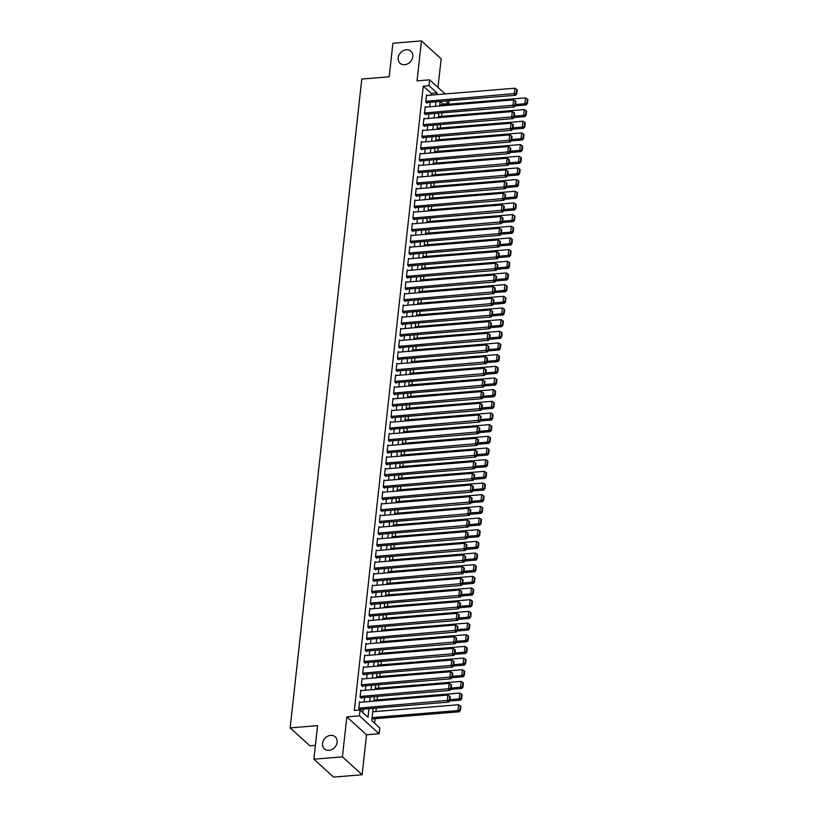 <?xml version="1.0" encoding="UTF-8"?>
<svg xmlns="http://www.w3.org/2000/svg" width="818" height="818" viewBox="0 0 818 818"><rect width="100%" height="100%" fill="white"/><g stroke="black" fill="none" stroke-linecap="round" stroke-linejoin="round"><path stroke-width="1.23" d="M330.636 735.382A8.108 6.677 132.3 0 1 335.268 736.854A8.108 6.677 132.3 0 1 336.362 744.932A8.108 6.677 132.3 0 1 328.989 750.321A8.108 6.677 132.3 0 1 324.357 748.859A8.108 6.677 132.3 0 1 323.263 740.781A8.108 6.677 132.3 0 1 330.636 735.382M406.331 49.775A8.108 6.677 132.3 0 1 410.963 51.248A8.108 6.677 132.3 0 1 412.057 59.325A8.108 6.677 132.3 0 1 404.685 64.714A8.108 6.677 132.3 0 1 400.053 63.242A8.108 6.677 132.3 0 1 398.959 55.164A8.108 6.677 132.3 0 1 406.331 49.775M373.11 708.306L371.75 720.658L379.736 727.918L379.092 733.756L359.399 715.852L360.043 710.014L368.028 717.274L368.979 708.644M366.525 734.789L346.832 716.885L342.415 756.855L313.856 759.196L333.56 777.1L362.108 774.758L366.525 734.789L379.092 733.756M315.39 745.341L309.848 745.801L290.145 727.897L361.781 79.049L389.194 76.8L392.906 43.242L421.464 40.9L417.047 80.87L429.614 79.837L445.135 93.947M437.988 87.454L441.158 58.804L421.464 40.9M448.98 100.737L448.663 103.569L445.83 100.992M442.886 104.684L442.947 104.039L448.663 103.569M374.593 723.245L375.094 718.695M375.881 711.527L376.27 708.04M377.17 699.86L377.558 696.374M378.458 688.183L378.846 684.707M379.746 676.517L380.135 673.03M381.035 664.85L381.423 661.363M382.323 653.173L382.712 649.696M383.611 641.506L384 638.02M384.9 629.84L385.288 626.353M386.188 618.163L386.577 614.686M387.476 606.496L387.865 603.009M388.765 594.829L389.153 591.342M390.053 583.152L390.442 579.676M391.341 571.485L391.73 568.009M392.63 559.819L393.018 556.332M393.918 548.142L394.307 544.665M395.206 536.475L395.595 532.999M396.495 524.808L396.883 521.322M397.783 513.131L398.172 509.655M399.072 501.465L399.46 497.988M400.36 489.798L400.748 486.311M401.648 478.131L402.037 474.644M402.937 466.454L403.325 462.978M404.225 454.788L404.613 451.301M405.513 443.121L405.902 439.634M406.802 431.444L407.19 427.967M408.09 419.777L408.479 416.29M409.378 408.11L409.767 404.624M410.667 396.433L411.055 392.957M411.955 384.767L412.344 381.28M413.243 373.1L413.632 369.613M414.532 361.423L414.92 357.947M415.82 349.756L416.209 346.27M417.108 338.09L417.497 334.603M418.397 326.413L418.785 322.936M419.685 314.746L420.074 311.269M420.973 303.079L421.362 299.592M422.262 291.402L422.65 287.926M423.55 279.736L423.939 276.259M424.839 268.069L425.227 264.582M426.127 256.392L426.515 252.915M427.415 244.725L427.804 241.249M428.704 233.058L429.092 229.572M430.002 221.392L430.38 217.905M431.291 209.715L431.669 206.238M432.579 198.048L432.957 194.561M433.867 186.381L434.246 182.895M435.156 174.704L435.534 171.228M436.444 163.038L436.822 159.551M437.732 151.371L438.111 147.884M439.021 139.694L439.399 136.217M440.309 128.027L440.687 124.54M441.597 116.36L441.976 112.874M342.415 756.855L362.108 774.758M360.124 702.273L359.542 701.742L358.765 708.736L360.094 709.952L360.165 709.37M361.413 690.596L360.83 690.065L360.053 697.069L361.382 698.275L361.454 697.693M362.701 678.93L362.118 678.398L361.341 685.402L362.671 686.609L362.742 686.026M363.99 667.263L363.407 666.731L362.63 673.735L363.959 674.942L364.03 674.359M365.278 655.586L364.695 655.054L363.918 662.059L365.247 663.275L365.319 662.682M366.566 643.919L365.983 643.388L365.206 650.392L366.536 651.598L366.607 651.016M367.855 632.253L367.272 631.721L366.495 638.725L367.824 639.932L367.896 639.349M369.143 620.576L368.56 620.044L367.783 627.048L369.112 628.265L369.184 627.682M370.431 608.909L369.848 608.377L369.071 615.381L370.401 616.588L370.472 616.005M371.72 597.242L371.137 596.711L370.36 603.715L371.689 604.921L371.761 604.338M373.008 585.565L372.425 585.044L371.648 592.038L372.977 593.255L373.049 592.672M374.296 573.899L373.714 573.367L372.936 580.371L374.266 581.578L374.337 580.995M375.585 562.232L375.002 561.7L374.225 568.704L375.554 569.911L375.626 569.328M376.873 550.555L376.29 550.033L375.513 557.027L376.842 558.244L376.914 557.661M378.161 538.888L377.579 538.356L376.801 545.361L378.131 546.567L378.202 545.984M379.45 527.221L378.867 526.69L378.09 533.694L379.419 534.9L379.491 534.318M380.738 515.555L380.155 515.023L379.378 522.017L380.707 523.234L380.779 522.651M382.026 503.878L381.444 503.346L380.667 510.35L381.996 511.557L382.067 510.974M383.315 492.211L382.732 491.679L381.955 498.683L383.284 499.89L383.356 499.307M384.603 480.544L384.02 480.013L383.243 487.007L384.572 488.223L384.644 487.64M385.891 468.867L385.309 468.336L384.532 475.34L385.861 476.546L385.932 475.964M387.18 457.201L386.597 456.669L385.82 463.673L387.149 464.88L387.221 464.297M388.468 445.534L387.885 445.002L387.108 452.006L388.438 453.213L388.509 452.63M389.757 433.857L389.174 433.325L388.397 440.329L389.726 441.546L389.797 440.953M391.045 422.19L390.462 421.659L389.685 428.663L391.014 429.869L391.086 429.286M392.333 410.524L391.75 409.992L390.973 416.996L392.303 418.202L392.374 417.62M393.622 398.847L393.039 398.315L392.262 405.319L393.591 406.536L393.662 405.943M394.91 387.18L394.327 386.648L393.55 393.652L394.879 394.859L394.951 394.276M396.198 375.513L395.615 374.981L394.838 381.986L396.168 383.192L396.239 382.609M397.487 363.836L396.904 363.315L396.127 370.309L397.456 371.525L397.528 370.943M398.775 352.169L398.192 351.638L397.415 358.642L398.744 359.848L398.816 359.266M400.063 340.503L399.481 339.971L398.703 346.975L400.033 348.182L400.104 347.599M401.352 328.826L400.769 328.304L399.992 335.298L401.321 336.515L401.393 335.932M402.64 317.159L402.057 316.627L401.28 323.631L402.609 324.838L402.681 324.255M403.928 305.492L403.346 304.961L402.568 311.965L403.898 313.171L403.969 312.588M405.217 293.815L404.634 293.294L403.857 300.288L405.186 301.505L405.258 300.922M406.505 282.149L405.922 281.617L405.145 288.621L406.474 289.828L406.546 289.245M407.793 270.482L407.211 269.95L406.434 276.954L407.763 278.161L407.834 277.578M409.082 258.815L408.499 258.284L407.722 265.277L409.051 266.494L409.123 265.911M410.37 247.138L409.787 246.607L409.01 253.611L410.339 254.817L410.411 254.234M411.659 235.472L411.076 234.94L410.299 241.944L411.638 243.15L411.699 242.568M412.947 223.805L412.364 223.273L411.587 230.277L412.926 231.484L412.988 230.901M414.235 212.128L413.652 211.596L412.875 218.6L414.215 219.807L414.276 219.224M415.524 200.461L414.941 199.929L414.164 206.934L415.503 208.14L415.564 207.557M416.812 188.794L416.229 188.263L415.452 195.267L416.791 196.473L416.853 195.891M418.1 177.117L417.517 176.586L416.74 183.59L418.08 184.807L418.141 184.214M419.389 165.451L418.806 164.919L418.029 171.923L419.368 173.13L419.429 172.547M420.677 153.784L420.094 153.252L419.317 160.256L420.656 161.463L420.718 160.88M421.965 142.107L421.382 141.586L420.605 148.579L421.945 149.796L422.006 149.213M423.254 130.44L422.671 129.909L421.894 136.913L423.233 138.119L423.295 137.536M424.542 118.774L423.959 118.242L423.182 125.246L424.522 126.453L424.583 125.87M425.83 107.097L425.248 106.575L424.47 113.569L425.81 114.786L425.871 114.203M442.947 104.039L440.115 101.463L439.614 105.972M431.055 95.113L431.239 93.395L423.254 86.146L354.327 710.484L360.043 710.014M362.885 712.601L363.264 709.114M364.061 701.946L364.552 697.437M365.349 690.28L365.84 685.77M366.638 678.603L367.129 674.104M367.926 666.936L368.417 662.437M369.215 655.269L369.705 650.76M370.503 643.592L370.994 639.093M371.791 631.925L372.282 627.426M373.08 620.259L373.57 615.75M374.368 608.582L374.859 604.083M375.656 596.915L376.147 592.416M376.945 585.248L377.435 580.739M378.233 573.571L378.724 569.072M379.521 561.905L380.012 557.406M380.81 550.238L381.3 545.729M382.098 538.571L382.589 534.062M383.386 526.894L383.877 522.395M384.675 515.228L385.166 510.718M385.963 503.561L386.454 499.052M387.251 491.884L387.742 487.385M388.54 480.217L389.031 475.708M389.828 468.55L390.319 464.041M391.116 456.873L391.607 452.374M392.405 445.207L392.896 440.708M393.693 433.54L394.184 429.031M394.982 421.863L395.472 417.364M396.27 410.196L396.761 405.697M397.558 398.53L398.049 394.02M398.847 386.853L399.337 382.354M400.135 375.186L400.626 370.687M401.423 363.519L401.914 359.01M402.712 351.842L403.202 347.343M404 340.176L404.491 335.677M405.288 328.509L405.779 324M406.577 316.842L407.067 312.333M407.865 305.165L408.356 300.666M409.153 293.498L409.644 288.989M410.442 281.832L410.933 277.322M411.73 270.155L412.221 265.656M413.018 258.488L413.509 253.979M414.307 246.821L414.798 242.312M415.595 235.144L416.086 230.645M416.883 223.478L417.374 218.968M418.172 211.811L418.663 207.302M419.46 200.134L419.951 195.635M420.749 188.467L421.239 183.968M422.037 176.8L422.528 172.291M423.325 165.124L423.816 160.625M424.614 153.457L425.104 148.958M425.902 141.79L426.393 137.281M427.19 130.113L427.681 125.614M428.479 118.446L428.969 113.947M429.767 106.78L430.258 102.27M427.119 95.43L426.536 94.898L425.759 101.902L427.098 103.109L427.16 102.526M346.832 716.885L359.399 715.852M423.254 86.146L428.969 85.675L429.614 79.837M313.856 759.196L317.568 725.648L290.145 727.897M438.826 113.14L438.325 117.639M437.538 124.806L437.037 129.305M436.25 136.473L435.749 140.982M434.961 148.14L434.46 152.649M433.673 159.817L433.172 164.316M432.385 171.483L431.884 175.993M431.096 183.15L430.595 187.659M429.808 194.827L429.307 199.326M428.52 206.494L428.019 211.003M427.231 218.161L426.73 222.67M425.943 229.838L425.442 234.337M424.654 241.504L424.153 246.003M423.366 253.171L422.865 257.68M422.078 264.848L421.577 269.347M420.789 276.515L420.288 281.014M419.501 288.181L419 292.691M418.213 299.858L417.712 304.357M416.924 311.525L416.423 316.024M415.636 323.192L415.135 327.701M414.348 334.869L413.847 339.368M413.059 346.535L412.558 351.034M411.771 358.202L411.27 362.711M410.483 369.869L409.982 374.378M409.194 381.546L408.693 386.045M407.906 393.213L407.405 397.722M406.607 404.879L406.117 409.389M405.319 416.556L404.828 421.055M404.031 428.223L403.54 432.732M402.742 439.89L402.251 444.399M401.454 451.567L400.963 456.066M400.166 463.233L399.675 467.732M398.877 474.9L398.386 479.409M397.589 486.577L397.098 491.076M396.301 498.244L395.81 502.743M395.012 509.911L394.521 514.42M393.724 521.587L393.233 526.086M392.435 533.254L391.945 537.753M391.147 544.921L390.656 549.43M389.859 556.598L389.368 561.097M388.57 568.265L388.08 572.764M387.282 579.931L386.791 584.441M385.994 591.598L385.503 596.107M384.705 603.275L384.215 607.774M383.417 614.942L382.926 619.451M382.129 626.608L381.638 631.118M380.84 638.285L380.35 642.784M379.552 649.952L379.061 654.461M378.264 661.619L377.773 666.128M376.975 673.296L376.484 677.795M375.687 684.963L375.196 689.472M374.399 696.629L373.908 701.138M436.761 94.643L436.955 92.925L428.969 85.675M369.767 701.476L370.268 696.977M371.055 689.809L371.556 685.3M372.343 678.132L372.844 673.633M373.632 666.465L374.133 661.966M374.92 654.799L375.421 650.29M376.208 643.122L376.709 638.623M377.497 631.455L377.998 626.956M378.785 619.788L379.286 615.279M380.073 608.122L380.575 603.612M381.362 596.445L381.863 591.946M382.65 584.778L383.151 580.269M383.939 573.111L384.44 568.602M385.227 561.434L385.728 556.935M386.515 549.768L387.016 545.258M387.804 538.101L388.305 533.592M389.092 526.424L389.593 521.925M390.38 514.757L390.881 510.258M391.669 503.09L392.17 498.581M392.957 491.413L393.458 486.914M394.245 479.747L394.746 475.248M395.534 468.08L396.035 463.571M396.822 456.403L397.323 451.904M398.11 444.736L398.611 440.237M399.399 433.07L399.9 428.56M400.687 421.393L401.188 416.894M401.975 409.726L402.476 405.227M403.264 398.059L403.765 393.55M404.552 386.393L405.053 381.883M405.84 374.716L406.341 370.217M407.129 363.049L407.63 358.54M408.417 351.382L408.918 346.873M409.706 339.705L410.207 335.206M410.994 328.038L411.495 323.529M412.282 316.372L412.783 311.863M413.571 304.695L414.072 300.196M414.859 293.028L415.36 288.529M416.147 281.361L416.648 276.852M417.436 269.684L417.937 265.185M418.724 258.018L419.225 253.519M420.012 246.351L420.513 241.842M421.301 234.674L421.802 230.175M422.589 223.007L423.09 218.508M423.877 211.341L424.378 206.831M425.166 199.664L425.667 195.165M426.454 187.997L426.955 183.498M427.742 176.33L428.243 171.821M429.031 164.663L429.532 160.154M430.319 152.986L430.82 148.487M431.607 141.32L432.108 136.811M432.896 129.653L433.397 125.144M434.184 117.976L434.685 113.477M435.473 106.309L435.974 101.8M431.239 93.395L436.955 92.925M426.475 95.481L514.88 88.221L514.236 94.06L515.575 95.266L516.751 93.906L517.201 89.816L516.669 89.336L516.219 93.426L516.751 93.906M426.505 102.577L515.575 95.266M425.83 101.32L516.219 93.426M516.669 89.336L514.88 88.221M515.228 105.849L526.219 104.939L524.89 103.733L515.585 104.499M439.726 104.949L525.534 97.894L527.313 99.009L526.864 103.099L527.395 103.579L527.855 99.499L527.313 99.009M526.864 103.099L524.89 103.733L525.534 97.894M527.395 103.579L526.219 104.939M425.186 107.158L513.592 99.888L512.947 105.727L514.287 106.933L515.463 105.573L515.913 101.493L515.381 101.003L514.931 105.093L515.463 105.573M425.217 114.254L514.287 106.933M424.542 112.986L514.931 105.093M515.381 101.003L513.592 99.888M423.898 118.825L512.303 111.565L511.659 117.393L512.998 118.61L514.174 117.24L514.624 113.16L514.093 112.68L513.643 116.759L514.174 117.24M423.928 125.921L512.998 118.61M423.254 124.663L513.643 116.759M514.093 112.68L512.303 111.565M422.609 130.491L511.015 123.232L510.371 129.07L511.71 130.277L512.886 128.917L513.336 124.827L512.804 124.346L512.354 128.426L512.886 128.917M422.64 137.588L511.71 130.277M421.965 136.33L512.354 128.426M512.804 124.346L511.015 123.232M421.321 142.168L509.726 134.898L509.082 140.737L510.422 141.943L511.598 140.584L512.048 136.504L511.516 136.013L511.066 140.103L511.598 140.584M421.352 149.265L510.422 141.943M420.677 147.997L511.066 140.103M511.516 136.013L509.726 134.898M513.939 117.516L524.931 116.616L523.602 115.399L514.297 116.166M438.438 116.616L524.246 109.571L526.025 110.686L525.575 114.765L526.107 115.256L526.567 111.166L526.025 110.686M525.575 114.765L523.602 115.399L524.246 109.571M526.107 115.256L524.931 116.616M512.651 129.183L523.643 128.283L522.313 127.076L513.009 127.833M437.149 128.283L522.958 121.238L524.737 122.352L524.287 126.442L524.819 126.923L525.279 122.833L524.737 122.352M524.287 126.442L522.313 127.076L522.958 121.238M524.819 126.923L523.643 128.283M511.362 140.849L522.354 139.95L521.025 138.743L511.72 139.51M435.861 139.96L521.669 132.905L523.448 134.019L522.999 138.109L523.53 138.59L523.99 134.51L523.448 134.019M522.999 138.109L521.025 138.743L521.669 132.905M523.53 138.59L522.354 139.95M510.074 152.526L521.066 151.627L519.737 150.41L510.432 151.177M434.573 151.627L520.381 144.582L522.16 145.696L521.71 149.776L522.242 150.256L522.702 146.177L522.16 145.696M521.71 149.776L519.737 150.41L520.381 144.582M522.242 150.256L521.066 151.627M420.033 153.835L508.438 146.575L507.794 152.404L509.133 153.61L510.309 152.25L510.759 148.17L510.227 147.69L509.778 151.77L510.309 152.25M420.063 160.931L509.133 153.61M419.389 159.674L509.778 151.77M510.227 147.69L508.438 146.575M508.786 164.193L519.778 163.293L518.448 162.087L509.144 162.843M433.284 163.293L519.093 156.248L520.872 157.363L520.422 161.443L520.954 161.933L521.414 157.843L520.872 157.363M520.422 161.443L518.448 162.087L519.093 156.248M520.954 161.933L519.778 163.293M418.744 165.502L507.15 158.242L506.506 164.07L507.845 165.287L509.021 163.927L509.471 159.837L508.939 159.357L508.489 163.436L509.021 163.927M418.775 172.598L507.845 165.287M418.1 171.34L508.489 163.436M508.939 159.357L507.15 158.242M507.497 175.86L518.489 174.96L517.16 173.753L507.855 174.52M431.996 174.97L517.804 167.915L519.583 169.029L519.133 173.119L519.665 173.6L520.125 169.52L519.583 169.029M519.133 173.119L517.16 173.753L517.804 167.915M519.665 173.6L518.489 174.96M417.456 177.179L505.861 169.909L505.217 175.747L506.557 176.954L507.733 175.594L508.183 171.514L507.651 171.023L507.201 175.113L507.733 175.594M417.487 184.275L506.557 176.954M416.812 183.007L507.201 175.113M507.651 171.023L505.861 169.909M506.209 187.537L517.201 186.627L515.872 185.42L506.567 186.187M430.708 186.637L516.516 179.592L518.295 180.706L517.845 184.786L518.377 185.267L518.837 181.187L518.295 180.706M517.845 184.786L515.872 185.42L516.516 179.592M518.377 185.267L517.201 186.627M416.168 188.846L504.573 181.576L503.929 187.414L505.268 188.621L506.444 187.261L506.894 183.181L506.362 182.7L505.913 186.78L506.444 187.261M416.198 195.942L505.268 188.621M415.524 194.684L505.913 186.78M506.362 182.7L504.573 181.576M504.921 199.203L515.913 198.304L514.583 197.087L505.279 197.854M429.419 198.304L515.228 191.259L517.007 192.373L516.557 196.453L517.088 196.944L517.538 192.854L517.007 192.373M516.557 196.453L514.583 197.087L515.228 191.259M517.088 196.944L515.913 198.304M414.879 200.512L503.285 193.252L502.641 199.081L503.98 200.298L505.156 198.938L505.606 194.848L505.074 194.367L504.624 198.447L505.156 198.938M414.91 207.608L503.98 200.298M414.235 206.351L504.624 198.447M505.074 194.367L503.285 193.252M413.591 212.179L501.996 204.919L501.352 210.758L502.692 211.964L503.868 210.604L504.317 206.525L503.786 206.034L503.336 210.124L503.868 210.604M413.622 219.285L502.692 211.964M412.947 218.017L503.336 210.124M503.786 206.034L501.996 204.919M412.303 223.856L500.708 216.586L500.064 222.424L501.403 223.631L502.579 222.271L503.029 218.191L502.497 217.711L502.047 221.79L502.579 222.271M412.333 230.952L501.403 223.631M411.659 229.684L502.047 221.79M502.497 217.711L500.708 216.586M411.014 235.523L499.42 228.263L498.776 234.091L500.115 235.308L501.291 233.948L501.741 229.858L501.209 229.377L500.759 233.457L501.291 233.948M411.045 242.619L500.115 235.308M410.37 241.361L500.759 233.457M501.209 229.377L499.42 228.263M409.726 247.189L498.131 239.93L497.487 245.768L498.827 246.975L500.002 245.615L500.452 241.535L499.921 241.044L499.471 245.134L500.002 245.615M409.757 254.296L498.827 246.975M409.082 253.028L499.471 245.134M499.921 241.044L498.131 239.93M408.438 258.866L496.843 251.596L496.199 257.435L497.538 258.641L498.714 257.281L499.164 253.202L498.632 252.721L498.182 256.801L498.714 257.281M408.468 265.962L497.538 258.641M407.793 264.695L498.182 256.801M498.632 252.721L496.843 251.596M407.149 270.533L495.555 263.273L494.91 269.102L496.25 270.318L497.426 268.958L497.876 264.868L497.344 264.388L496.894 268.468L497.426 268.958M407.18 277.629L496.25 270.318M406.505 276.372L496.894 268.468M497.344 264.388L495.555 263.273M405.861 282.2L494.266 274.94L493.622 280.779L494.962 281.985L496.137 280.625L496.587 276.535L496.056 276.055L495.606 280.145L496.137 280.625M405.892 289.306L494.962 281.985M405.217 288.038L495.606 280.145M496.056 276.055L494.266 274.94M404.573 293.877L492.978 286.607L492.334 292.445L493.673 293.652L494.849 292.292L495.299 288.212L494.767 287.721L494.317 291.811L494.849 292.292M404.603 300.973L493.673 293.652M403.928 299.705L494.317 291.811M494.767 287.721L492.978 286.607M403.284 305.543L491.69 298.284L491.045 304.112L492.385 305.329L493.561 303.969L494.011 299.879L493.479 299.398L493.029 303.478L493.561 303.969M403.315 312.64L492.385 305.329M402.64 311.382L493.029 303.478M493.479 299.398L491.69 298.284M401.996 317.21L490.401 309.95L489.757 315.789L491.097 316.995L492.272 315.636L492.722 311.546L492.191 311.065L491.741 315.155L492.272 315.636M402.027 324.306L491.097 316.995M401.352 323.049L491.741 315.155M492.191 311.065L490.401 309.95M400.708 328.887L489.113 321.617L488.469 327.456L489.808 328.662L490.984 327.302L491.434 323.222L490.902 322.732L490.452 326.822L490.984 327.302M400.738 335.983L489.808 328.662M400.063 334.715L490.452 326.822M490.902 322.732L489.113 321.617M503.632 210.87L514.624 209.97L513.295 208.764L503.99 209.531M428.131 209.981L513.939 202.925L515.718 204.04L515.268 208.13L515.8 208.61L516.25 204.531L515.718 204.04M515.268 208.13L513.295 208.764L513.939 202.925M515.8 208.61L514.624 209.97M502.344 222.547L513.336 221.637L512.007 220.431L502.702 221.197M426.843 221.647L512.651 214.592L514.43 215.717L513.98 219.797L514.512 220.277L514.962 216.197L514.43 215.717M513.98 219.797L512.007 220.431L512.651 214.592M514.512 220.277L513.336 221.637M501.056 234.214L512.048 233.314L510.718 232.097L501.414 232.864M425.554 233.314L511.362 226.269L513.142 227.384L512.692 231.463L513.223 231.954L513.673 227.864L513.142 227.384M512.692 231.463L510.718 232.097L511.362 226.269M513.223 231.954L512.048 233.314M499.767 245.881L510.759 244.981L509.43 243.774L500.125 244.531M424.266 244.991L510.074 237.936L511.853 239.05L511.403 243.14L511.935 243.621L512.385 239.541L511.853 239.05M511.403 243.14L509.43 243.774L510.074 237.936M511.935 243.621L510.759 244.981M498.479 257.558L509.471 256.647L508.142 255.441L498.837 256.208M422.978 256.658L508.786 249.602L510.565 250.727L510.115 254.807L510.647 255.288L511.097 251.208L510.565 250.727M510.115 254.807L508.142 255.441L508.786 249.602M510.647 255.288L509.471 256.647M497.191 269.224L508.183 268.324L506.853 267.108L497.548 267.875M421.689 268.324L507.497 261.279L509.277 262.394L508.827 266.474L509.358 266.965L509.808 262.875L509.277 262.394M508.827 266.474L506.853 267.108L507.497 261.279M509.358 266.965L508.183 268.324M495.902 280.891L506.894 279.991L505.565 278.785L496.26 279.541M420.401 279.991L506.209 272.946L507.988 274.061L507.538 278.151L508.07 278.631L508.52 274.551L507.988 274.061M507.538 278.151L505.565 278.785L506.209 272.946M508.07 278.631L506.894 279.991M494.614 292.568L505.606 291.658L504.277 290.451L494.972 291.218M419.113 291.668L504.921 284.613L506.7 285.738L506.25 289.817L506.782 290.298L507.232 286.218L506.7 285.738M506.25 289.817L504.277 290.451L504.921 284.613M506.782 290.298L505.606 291.658M493.326 304.235L504.317 303.335L502.988 302.118L493.683 302.885M417.824 303.335L503.632 296.29L505.412 297.404L504.962 301.484L505.493 301.975L505.943 297.885L505.412 297.404M504.962 301.484L502.988 302.118L503.632 296.29M505.493 301.975L504.317 303.335M492.037 315.901L503.029 315.002L501.7 313.795L492.395 314.552M416.536 315.002L502.344 307.957L504.123 309.071L503.673 313.161L504.205 313.642L504.655 309.552L504.123 309.071M503.673 313.161L501.7 313.795L502.344 307.957M504.205 313.642L503.029 315.002M490.749 327.578L501.741 326.668L500.411 325.462L491.107 326.229M415.247 326.679L501.056 319.623L502.835 320.738L502.385 324.828L502.917 325.308L503.367 321.229L502.835 320.738M502.385 324.828L500.411 325.462L501.056 319.623M502.917 325.308L501.741 326.668M489.461 339.245L500.452 338.345L499.123 337.128L489.818 337.895M413.959 338.345L499.767 331.3L501.546 332.415L501.097 336.495L501.628 336.985L502.078 332.895L501.546 332.415M501.097 336.495L499.123 337.128L499.767 331.3M501.628 336.985L500.452 338.345M399.419 340.554L487.825 333.294L487.18 339.122L488.52 340.339L489.696 338.979L490.146 334.889L489.614 334.409L489.164 338.488L489.696 338.979M399.45 347.65L488.52 340.339M398.775 346.392L489.164 338.488M489.614 334.409L487.825 333.294M398.131 352.221L486.536 344.961L485.892 350.799L487.231 352.006L488.407 350.646L488.857 346.556L488.326 346.075L487.876 350.165L488.407 350.646M398.161 359.317L487.231 352.006M397.487 358.059L487.876 350.165M488.326 346.075L486.536 344.961M396.842 363.898L485.248 356.628L484.604 362.466L485.943 363.673L487.119 362.313L487.569 358.233L487.037 357.742L486.587 361.832L487.119 362.313M396.873 370.994L485.943 363.673M396.198 369.726L486.587 361.832M487.037 357.742L485.248 356.628M395.554 375.564L483.959 368.304L483.315 374.133L484.655 375.339L485.831 373.979L486.281 369.9L485.749 369.419L485.299 373.499L485.831 373.979M395.585 382.66L484.655 375.339M394.91 381.403L485.299 373.499M485.749 369.419L483.959 368.304M488.172 350.912L499.164 350.012L497.835 348.805L488.53 349.562M412.671 350.012L498.479 342.967L500.258 344.081L499.808 348.171L500.34 348.652L500.79 344.562L500.258 344.081M499.808 348.171L497.835 348.805L498.479 342.967M500.34 348.652L499.164 350.012M486.884 362.579L497.876 361.679L496.546 360.472L487.242 361.239M411.382 361.689L497.191 354.634L498.97 355.748L498.52 359.838L499.052 360.319L499.501 356.239L498.97 355.748M498.52 359.838L496.546 360.472L497.191 354.634M499.052 360.319L497.876 361.679M485.595 374.255L496.587 373.356L495.258 372.139L485.953 372.906M410.094 373.356L495.902 366.311L497.681 367.425L497.232 371.505L497.763 371.996L498.213 367.906L497.681 367.425M497.232 371.505L495.258 372.139L495.902 366.311M497.763 371.996L496.587 373.356M484.307 385.922L495.299 385.022L493.97 383.816L484.665 384.572M408.806 385.022L494.614 377.977L496.393 379.092L495.943 383.182L496.475 383.662L496.925 379.572L496.393 379.092M495.943 383.182L493.97 383.816L494.614 377.977M496.475 383.662L495.299 385.022M394.266 387.231L482.671 379.971L482.027 385.799L483.366 387.016L484.542 385.656L484.992 381.566L484.46 381.086L484.011 385.166L484.542 385.656M394.296 394.327L483.366 387.016M393.622 393.069L484.011 385.166M484.46 381.086L482.671 379.971M483.019 397.589L494.011 396.689L492.681 395.483L483.377 396.249M407.517 396.699L493.326 389.644L495.105 390.759L494.655 394.849L495.187 395.329L495.636 391.249L495.105 390.759M494.655 394.849L492.681 395.483L493.326 389.644M495.187 395.329L494.011 396.689M392.977 398.908L481.383 391.638L480.739 397.476L482.078 398.683L483.254 397.323L483.704 393.243L483.172 392.752L482.722 396.842L483.254 397.323M393.008 406.004L482.078 398.683M392.333 404.736L482.722 396.842M483.172 392.752L481.383 391.638M481.73 409.266L492.722 408.356L491.393 407.149L482.088 407.916M406.229 408.366L492.037 401.321L493.816 402.436L493.366 406.515L493.898 406.996L494.348 402.916L493.816 402.436M493.366 406.515L491.393 407.149L492.037 401.321M493.898 406.996L492.722 408.356M391.689 410.575L480.094 403.305L479.45 409.143L480.79 410.35L481.966 408.99L482.416 404.91L481.884 404.429L481.434 408.509L481.966 408.99M391.72 417.671L480.79 410.35M391.045 416.413L481.434 408.509M481.884 404.429L480.094 403.305M480.442 420.933L491.434 420.033L490.105 418.816L480.8 419.583M404.941 420.033L490.749 412.988L492.528 414.102L492.078 418.182L492.61 418.673L493.06 414.583L492.528 414.102M492.078 418.182L490.105 418.816L490.749 412.988M492.61 418.673L491.434 420.033M390.401 422.241L478.806 414.982L478.162 420.81L479.501 422.027L480.677 420.667L481.127 416.577L480.595 416.096L480.146 420.176L480.677 420.667M390.431 429.338L479.501 422.027M389.757 428.08L480.146 420.176M480.595 416.096L478.806 414.982M479.154 432.599L490.146 431.7L488.816 430.493L479.512 431.26M403.652 431.71L489.461 424.654L491.24 425.769L490.79 429.859L491.321 430.34L491.771 426.26L491.24 425.769M490.79 429.859L488.816 430.493L489.461 424.654M491.321 430.34L490.146 431.7M389.112 433.908L477.518 426.648L476.874 432.487L478.213 433.693L479.389 432.333L479.839 428.254L479.307 427.763L478.857 431.853L479.389 432.333M389.143 441.014L478.213 433.693M388.468 439.747L478.857 431.853M479.307 427.763L477.518 426.648M477.865 444.276L488.857 443.366L487.528 442.16L478.223 442.927M402.364 443.376L488.172 436.321L489.951 437.446L489.501 441.526L490.033 442.006L490.483 437.927L489.951 437.446M489.501 441.526L487.528 442.16L488.172 436.321M490.033 442.006L488.857 443.366M387.824 445.585L476.229 438.315L475.585 444.154L476.914 445.36L478.101 444L478.55 439.92L478.019 439.44L477.569 443.52L478.101 444M387.855 452.681L476.914 445.36M387.18 451.413L477.569 443.52M478.019 439.44L476.229 438.315M476.577 455.943L487.569 455.043L486.24 453.826L476.935 454.593M401.076 455.043L486.884 447.998L488.663 449.113L488.213 453.192L488.745 453.683L489.195 449.593L488.663 449.113M488.213 453.192L486.24 453.826L486.884 447.998M488.745 453.683L487.569 455.043M386.536 457.252L474.941 449.992L474.297 455.82L475.626 457.037L476.812 455.677L477.262 451.587L476.73 451.107L476.281 455.186L476.812 455.677M386.566 464.348L475.626 457.037M385.891 463.09L476.281 455.186M476.73 451.107L474.941 449.992M475.289 467.61L486.281 466.71L484.951 465.503L475.647 466.27M399.787 466.72L485.595 459.665L487.375 460.779L486.925 464.869L487.456 465.35L487.906 461.27L487.375 460.779M486.925 464.869L484.951 465.503L485.595 459.665M487.456 465.35L486.281 466.71M385.247 468.918L473.653 461.659L473.009 467.497L474.338 468.704L475.524 467.344L475.974 463.264L475.442 462.773L474.992 466.863L475.524 467.344M385.278 476.025L474.338 468.704M384.603 474.757L474.992 466.863M475.442 462.773L473.653 461.659M474 479.287L484.992 478.377L483.663 477.17L474.358 477.937M398.499 478.387L484.307 471.332L486.086 472.456L485.636 476.536L486.168 477.017L486.618 472.937L486.086 472.456M485.636 476.536L483.663 477.17L484.307 471.332M486.168 477.017L484.992 478.377M383.959 480.595L472.364 473.325L471.72 479.164L473.049 480.37L474.236 479.011L474.685 474.931L474.154 474.45L473.704 478.53L474.236 479.011M383.99 487.692L473.049 480.37M383.315 486.424L473.704 478.53M474.154 474.45L472.364 473.325M472.712 490.953L483.704 490.054L482.375 488.837L473.07 489.604M397.211 490.054L483.019 483.009L484.798 484.123L484.348 488.203L484.88 488.694L485.33 484.604L484.798 484.123M484.348 488.203L482.375 488.837L483.019 483.009M484.88 488.694L483.704 490.054M382.671 492.262L471.076 485.002L470.432 490.831L471.761 492.047L472.947 490.688L473.397 486.598L472.865 486.117L472.415 490.197L472.947 490.688M382.701 499.358L471.761 492.047M382.026 498.101L472.415 490.197M472.865 486.117L471.076 485.002M471.424 502.62L482.416 501.72L481.086 500.514L471.781 501.27M395.922 501.72L481.73 494.675L483.51 495.79L483.06 499.88L483.591 500.36L484.041 496.281L483.51 495.79M483.06 499.88L481.086 500.514L481.73 494.675M483.591 500.36L482.416 501.72M381.382 503.929L469.788 496.669L469.143 502.508L470.473 503.714L471.659 502.354L472.109 498.264L471.577 497.784L471.127 501.874L471.659 502.354M381.413 511.035L470.473 503.714M380.738 509.767L471.127 501.874M471.577 497.784L469.788 496.669M470.135 514.297L481.127 513.387L479.798 512.18L470.493 512.947M394.634 513.397L480.442 506.342L482.221 507.467L481.771 511.547L482.303 512.027L482.753 507.947L482.221 507.467M481.771 511.547L479.798 512.18L480.442 506.342M482.303 512.027L481.127 513.387M380.094 515.606L468.499 508.336L467.855 514.174L469.184 515.381L470.37 514.021L470.82 509.941L470.289 509.45L469.839 513.54L470.37 514.021M380.125 522.702L469.184 515.381M379.45 521.434L469.839 513.54M470.289 509.45L468.499 508.336M468.847 525.964L479.839 525.064L478.51 523.847L469.205 524.614M393.346 525.064L479.154 518.019L480.933 519.133L480.483 523.213L481.015 523.704L481.465 519.614L480.933 519.133M480.483 523.213L478.51 523.847L479.154 518.019M481.015 523.704L479.839 525.064M378.806 527.273L467.211 520.013L466.567 525.841L467.896 527.058L469.082 525.698L469.532 521.608L469 521.127L468.55 525.207L469.082 525.698M378.836 534.369L467.896 527.058M378.161 533.111L468.55 525.207M469 521.127L467.211 520.013M467.559 537.63L478.55 536.731L477.221 535.524L467.916 536.281M392.057 536.731L477.865 529.686L479.645 530.8L479.195 534.89L479.726 535.371L480.176 531.281L479.645 530.8M479.195 534.89L477.221 535.524L477.865 529.686M479.726 535.371L478.55 536.731M377.517 538.939L465.923 531.68L465.278 537.518L466.608 538.725L467.794 537.365L468.244 533.275L467.712 532.794L467.262 536.884L467.794 537.365M377.548 546.046L466.608 538.725M376.873 544.778L467.262 536.884M467.712 532.794L465.923 531.68M466.27 549.307L477.262 548.397L475.933 547.191L466.628 547.958M390.769 548.408L476.577 541.352L478.356 542.467L477.906 546.557L478.438 547.038L478.888 542.958L478.356 542.467M477.906 546.557L475.933 547.191L476.577 541.352M478.438 547.038L477.262 548.397M376.229 550.616L464.634 543.346L463.99 549.185L465.319 550.391L466.505 549.031L466.955 544.952L466.424 544.461L465.974 548.551L466.505 549.031M376.26 557.712L465.319 550.391M375.585 556.445L465.974 548.551M466.424 544.461L464.634 543.346M464.982 560.974L475.974 560.074L474.644 558.858L465.34 559.624M389.48 560.074L475.289 553.029L477.068 554.144L476.618 558.224L477.15 558.714L477.6 554.624L477.068 554.144M476.618 558.224L474.644 558.858L475.289 553.029M477.15 558.714L475.974 560.074M374.941 562.283L463.346 555.023L462.702 560.851L464.031 562.068L465.217 560.708L465.667 556.618L465.135 556.138L464.685 560.218L465.217 560.708M374.971 569.379L464.031 562.068M374.296 568.121L464.685 560.218M465.135 556.138L463.346 555.023M463.694 572.641L474.685 571.741L473.356 570.535L464.051 571.291M388.192 571.741L474 564.696L475.779 565.811L475.33 569.901L475.861 570.381L476.311 566.291L475.779 565.811M475.33 569.901L473.356 570.535L474 564.696M475.861 570.381L474.685 571.741M373.652 573.95L462.058 566.69L461.413 572.528L462.743 573.735L463.929 572.375L464.379 568.285L463.847 567.804L463.397 571.894L463.929 572.375M373.683 581.046L462.743 573.735M373.008 579.788L463.397 571.894M463.847 567.804L462.058 566.69M462.405 584.318L473.397 583.408L472.068 582.201L462.763 582.968M386.904 583.418L472.712 576.363L474.491 577.477L474.041 581.567L474.573 582.048L475.023 577.968L474.491 577.477M474.041 581.567L472.068 582.201L472.712 576.363M474.573 582.048L473.397 583.408M372.364 585.627L460.769 578.357L460.125 584.195L461.454 585.402L462.64 584.042L463.09 579.962L462.559 579.471L462.109 583.561L462.64 584.042M372.394 592.723L461.454 585.402M371.72 591.455L462.109 583.561M462.559 579.471L460.769 578.357M461.117 595.985L472.109 595.085L470.779 593.868L461.475 594.635M385.615 595.085L471.424 588.04L473.203 589.154L472.753 593.234L473.285 593.725L473.734 589.635L473.203 589.154M472.753 593.234L470.779 593.868L471.424 588.04M473.285 593.725L472.109 595.085M371.075 597.293L459.481 590.034L458.837 595.862L460.166 597.068L461.352 595.708L461.802 591.629L461.27 591.148L460.82 595.228L461.352 595.708M371.106 604.39L460.166 597.068M370.431 603.132L460.82 595.228M461.27 591.148L459.481 590.034M459.828 607.651L470.82 606.751L469.491 605.545L460.186 606.302M384.327 606.751L470.135 599.706L471.914 600.821L471.465 604.911L471.996 605.392L472.446 601.302L471.914 600.821M471.465 604.911L469.491 605.545L470.135 599.706M471.996 605.392L470.82 606.751M369.787 608.96L458.192 601.7L457.548 607.539L458.878 608.745L460.064 607.385L460.514 603.295L459.982 602.815L459.532 606.895L460.064 607.385M369.818 616.056L458.878 608.745M369.143 614.799L459.532 606.895M459.982 602.815L458.192 601.7M458.54 619.318L469.532 618.418L468.203 617.212L458.898 617.979M383.039 618.428L468.847 611.373L470.626 612.488L470.176 616.578L470.708 617.058L471.158 612.979L470.626 612.488M470.176 616.578L468.203 617.212L468.847 611.373M470.708 617.058L469.532 618.418M368.499 620.637L456.904 613.367L456.26 619.206L457.589 620.412L458.775 619.052L459.225 614.972L458.694 614.482L458.244 618.572L458.775 619.052M368.529 627.733L457.589 620.412M367.855 626.465L458.244 618.572M458.694 614.482L456.904 613.367M457.252 630.995L468.244 630.085L466.914 628.878L457.61 629.645M381.75 630.095L467.559 623.05L469.338 624.165L468.888 628.244L469.42 628.725L469.869 624.645L469.338 624.165M468.888 628.244L466.914 628.878L467.559 623.05M469.42 628.725L468.244 630.085M367.21 632.304L455.616 625.034L454.972 630.872L456.301 632.079L457.487 630.719L457.937 626.639L457.405 626.159L456.955 630.238L457.487 630.719M367.241 639.4L456.301 632.079M366.566 638.142L456.955 630.238M457.405 626.159L455.616 625.034M455.963 642.662L466.955 641.762L465.626 640.555L456.321 641.312M380.462 641.762L466.27 634.717L468.049 635.831L467.599 639.911L468.131 640.402L468.581 636.312L468.049 635.831M467.599 639.911L465.626 640.555L466.27 634.717M468.131 640.402L466.955 641.762M365.922 643.97L454.327 636.711L453.683 642.539L455.012 643.756L456.199 642.396L456.649 638.306L456.117 637.825L455.667 641.905L456.199 642.396M365.953 651.067L455.012 643.756M365.278 649.809L455.667 641.905M456.117 637.825L454.327 636.711M454.675 654.328L465.667 653.429L464.338 652.222L455.033 652.989M379.174 653.439L464.982 646.384L466.761 647.498L466.311 651.588L466.843 652.069L467.293 647.989L466.761 647.498M466.311 651.588L464.338 652.222L464.982 646.384M466.843 652.069L465.667 653.429M364.634 655.647L453.039 648.377L452.395 654.216L453.724 655.423L454.91 654.063L455.36 649.983L454.828 649.492L454.379 653.582L454.91 654.063M364.664 662.744L453.724 655.423M363.99 661.476L454.379 653.582M454.828 649.492L453.039 648.377M453.387 666.005L464.379 665.095L463.049 663.889L453.745 664.656M377.885 665.106L463.694 658.05L465.473 659.175L465.023 663.255L465.554 663.735L466.004 659.656L465.473 659.175M465.023 663.255L463.049 663.889L463.694 658.05M465.554 663.735L464.379 665.095M363.345 667.314L451.751 660.044L451.107 665.883L452.436 667.089L453.622 665.729L454.072 661.65L453.54 661.169L453.09 665.249L453.622 665.729M363.376 674.41L452.436 667.089M362.701 673.142L453.09 665.249M453.54 661.169L451.751 660.044M452.098 677.672L463.09 676.772L461.761 675.556L452.456 676.322M376.597 676.772L462.405 669.727L464.184 670.842L463.734 674.922L464.266 675.412L464.716 671.322L464.184 670.842M463.734 674.922L461.761 675.556L462.405 669.727M464.266 675.412L463.09 676.772M362.057 678.981L450.462 671.721L449.818 677.549L451.147 678.766L452.334 677.406L452.783 673.316L452.252 672.836L451.802 676.915L452.334 677.406M362.088 686.077L451.147 678.766M361.413 684.819L451.802 676.915M452.252 672.836L450.462 671.721M450.81 689.339L461.802 688.439L460.473 687.232L451.168 687.999M375.309 688.449L461.117 681.394L462.896 682.509L462.446 686.599L462.978 687.079L463.428 682.999L462.896 682.509M462.446 686.599L460.473 687.232L461.117 681.394M462.978 687.079L461.802 688.439M360.769 690.648L449.174 683.388L448.53 689.226L449.859 690.433L451.045 689.073L451.495 684.993L450.963 684.502L450.514 688.592L451.045 689.073M360.799 697.754L449.859 690.433M360.124 696.486L450.514 688.592M450.963 684.502L449.174 683.388M449.522 701.016L460.514 700.106L459.184 698.899L449.88 699.666M374.02 700.116L459.828 693.061L461.608 694.185L461.158 698.265L461.689 698.746L462.139 694.666L461.608 694.185M461.158 698.265L459.184 698.899L459.828 693.061M461.689 698.746L460.514 700.106M359.48 702.325L447.886 695.055L447.241 700.893L448.571 702.1L449.757 700.74L450.207 696.66L449.675 696.179L449.225 700.259L449.757 700.74M359.511 709.421L448.571 702.1M358.836 708.153L449.225 700.259M449.675 696.179L447.886 695.055M371.934 718.95L459.225 711.783L457.896 710.566L372.088 717.621M372.732 711.783L458.54 704.738L460.319 705.852L459.869 709.932L460.401 710.423L460.851 706.333L460.319 705.852M459.869 709.932L457.896 710.566L458.54 704.738M460.401 710.423L459.225 711.783"/></g></svg>

